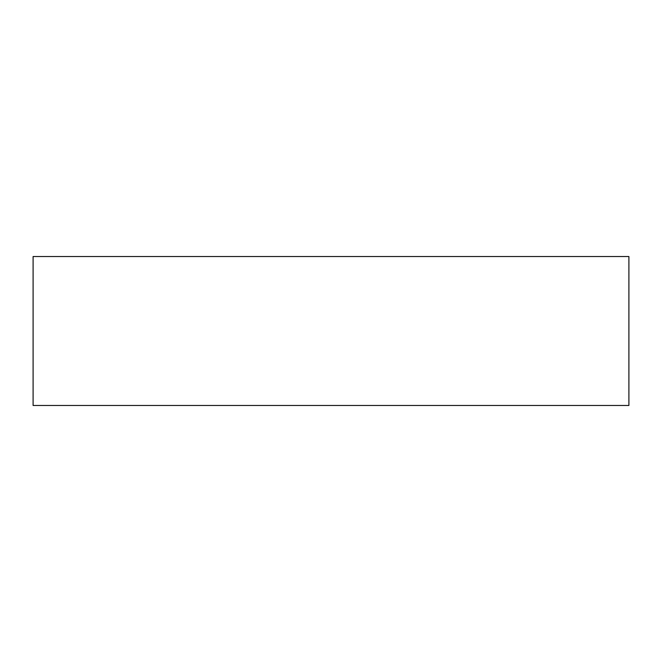 <?xml version="1.0" encoding="UTF-8"?>
<svg xmlns="http://www.w3.org/2000/svg" width="662" height="662" viewBox="0 0 662 662"><rect width="100%" height="100%" fill="white"/><g stroke="black" fill="none" stroke-linecap="round" stroke-linejoin="round"><path stroke-width="0.99" d="M33.1 405.475L33.1 256.525L33.1 405.475L628.9 405.475L628.9 256.525L33.1 256.525L628.9 256.525L628.9 405.475L33.1 405.475"/></g></svg>
